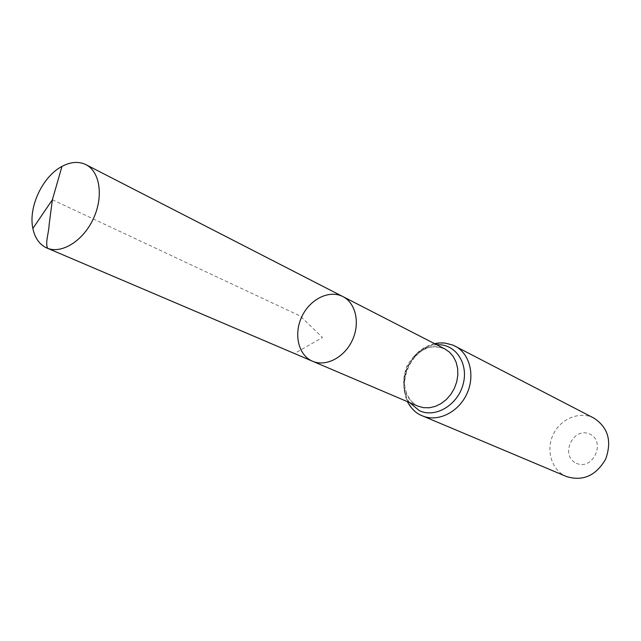 <?xml version="1.0" encoding="UTF-8"?>
<svg xmlns="http://www.w3.org/2000/svg" width="641" height="641" viewBox="0 0 641 641"><rect width="100%" height="100%" fill="white"/><g stroke="black" fill="none" stroke-linecap="round" stroke-linejoin="round"><path stroke-width="0.48" stroke-dasharray="3.21 2.4" d="M576.323 463.251C593.005 471.087 606.498 441.2 589.544 433.981C572.918 426.537 559.689 455.791 576.323 463.251M594.015 418.164C579.985 410.777 560.867 418.477 553.367 434.157C545.643 449.726 551.308 469.597 565.715 476.207L566.612 476.6M312.536 361.228L311.871 360.931C298.049 354.577 293.57 333.528 301.983 316.325C310.18 299.026 329.362 289.548 342.863 296.575M52.378 199.768L300.196 316.005L322.495 337.543L294.419 353.495L47.642 248.331M417.291 405.857L417.411 405.905C410.609 402.997 403.966 392.22 404.503 380.089C405.256 372.525 407.932 365.594 412.524 359.313C417.427 353.295 423.02 349.353 429.302 347.486C432.683 345.996 437.843 346.469 444.766 348.888C429.51 343.52 416.962 349.121 407.115 365.699C400.272 383.735 403.662 397.124 417.291 405.857M455.038 346.068C439.502 337.887 417.868 347.638 408.958 366.307C399.792 384.848 405.4 408.037 421.321 415.392M436.809 344.802C411.995 345.267 394.175 383.254 409.687 402.628M434.518 343.624C427.122 345.419 420.68 349.225 415.168 355.05L407.628 366.187C402.644 377.845 402.54 389.656 407.315 401.619"/><path stroke-width="0.96" d="M311.871 360.931C298.049 354.577 293.57 333.528 301.983 316.325C310.18 299.026 329.362 289.548 342.863 296.575C355.851 303.025 360.378 323.352 352.262 340.419C344.321 357.574 325.804 367.085 312.536 361.228L311.871 360.931M421.321 415.392L566.612 476.6C582.933 481.495 595.93 475.71 605.609 459.244C612.075 441.28 608.213 427.587 594.015 418.164L453.051 345.138L444.606 342.983L439.005 342.935L434.518 343.624M312.536 361.228L417.916 406.13L423.453 407.676L429.35 407.772L435.319 406.386L441.088 403.59L446.352 399.511L450.855 394.335L454.381 388.318L456.753 381.764L457.85 374.985L457.626 368.327L456.088 362.109L453.331 356.636L449.493 352.157L444.766 348.888L342.863 296.575C355.851 303.025 360.378 323.352 352.262 340.419C344.321 357.574 325.804 367.085 312.536 361.228L46.128 247.682C39.237 244.205 34.814 237.803 32.867 228.46C28.18 207.179 42.61 176.419 61.969 166.42C70.005 162.133 77.465 161.316 84.348 163.944L85.942 164.665C100.108 171.644 103.754 196.819 93.257 218.942C82.961 241.152 61.272 254.445 46.849 248.011M47.642 248.331C44.958 242.955 48.924 232.483 49.109 224.855L52.378 199.768L32.867 228.46M407.315 401.619C411.25 408.589 415.865 413.165 421.177 415.328L422.315 415.833C437.531 422.443 458.211 412.556 466.736 394.111C475.462 375.762 469.845 353.544 455.038 346.068M409.687 402.628L419.318 410.641C435.279 418.477 457.914 405.008 463.179 384.047C468.851 363.167 455.102 343.304 436.809 344.802M342.863 296.575L85.942 164.665M52.378 199.768L61.969 166.42"/></g></svg>
